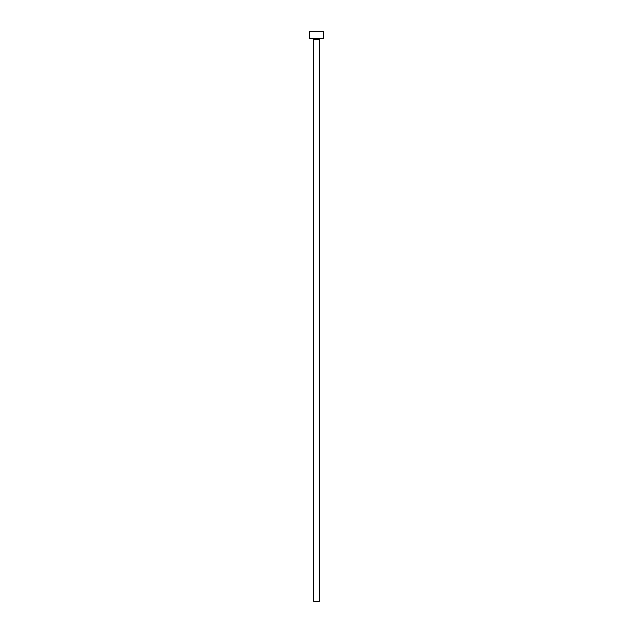 <?xml version="1.0" encoding="UTF-8"?>
<svg xmlns="http://www.w3.org/2000/svg" width="633" height="633" viewBox="0 0 633 633"><rect width="100%" height="100%" fill="white"/><g stroke="black" fill="none" stroke-linecap="round" stroke-linejoin="round"><path stroke-width="0.95" d="M319.317 39.531L313.683 39.531L313.683 601.35L319.317 601.35L319.317 39.531A1.124 1.124 0 0 1 320.44 38.407M313.683 39.531A1.124 1.124 0 0 0 312.56 38.407M323.534 38.407L309.466 38.407L309.466 31.65L323.534 31.65L323.534 38.407"/></g></svg>
